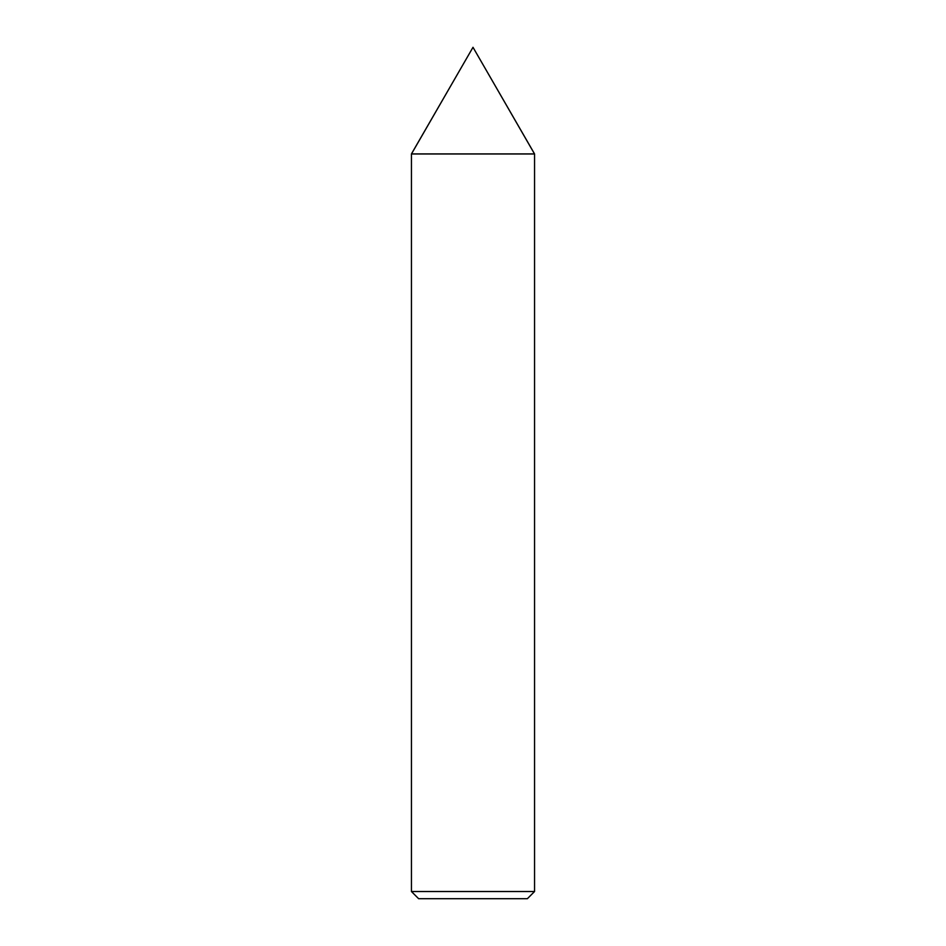 <?xml version="1.0" encoding="UTF-8"?>
<svg xmlns="http://www.w3.org/2000/svg" width="946" height="946" viewBox="0 0 946 946"><rect width="100%" height="100%" fill="white"/><g stroke="black" fill="none" stroke-linecap="round" stroke-linejoin="round"><path stroke-width="1.42" d="M534.549 153.902L411.451 153.902L473 47.3L534.549 153.985L411.451 153.985L534.549 153.985L411.451 153.985L473 47.3L534.549 153.902M534.549 153.985L411.451 153.985L534.549 153.985L534.549 891.522L411.451 891.522L411.451 153.985L411.451 891.522L418.629 898.7L527.371 898.7L534.549 891.522L411.451 891.522L418.629 898.7L527.371 898.7L534.549 891.522L534.549 153.985"/></g></svg>
